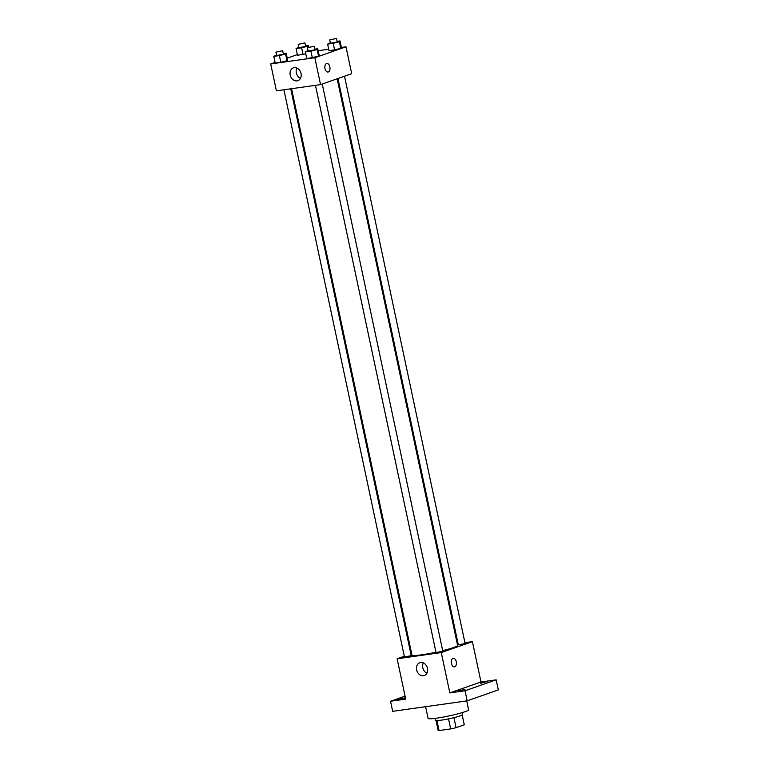 <?xml version="1.0" encoding="UTF-8"?>
<svg xmlns="http://www.w3.org/2000/svg" width="769" height="769" viewBox="0 0 769 769"><rect width="100%" height="100%" fill="white"/><g stroke="black" fill="none" stroke-linecap="round" stroke-linejoin="round"><path stroke-width="1.15" d="M448.548 718.871L450.682 728.916L439.07 730.55A13.361 1.259 -12 0 1 438.128 730.29A13.361 1.259 -12 0 1 438.138 730.214M462.179 714.987L464.265 724.811A13.361 1.259 -12 0 0 464.274 724.734L462.198 714.978M464.265 724.811L456.075 727.685A13.361 1.259 -12 0 1 450.682 728.916M453.941 717.65L456.075 727.685M462.15 712.632L462.563 714.564A13.804 1.307 168 0 1 449.336 718.707A13.804 1.307 168 0 1 435.562 720.303L435.148 718.371M436.946 720.572L439.07 730.55M425.613 706.692L428.093 718.381A20.705 1.961 -12 0 0 442.415 717.237A20.705 1.961 -12 0 0 464.899 711.738A20.705 1.961 -12 0 0 468.6 709.768L466.716 700.905M464.918 642.701L472.416 641.654L480.99 681.978L496.168 679.844L498.302 689.918L467.168 700.838L392.671 711.335L390.527 701.251L405.071 696.156M457.257 643.788L458.074 643.672M487.258 681.517L480.606 683.266L487.258 681.517M464.995 689.322L458.343 691.071L464.995 689.322M480.99 681.978L449.846 692.898L465.024 690.754L467.168 700.838M496.168 679.844L465.024 690.754M472.416 641.654L441.271 652.564L449.846 692.898M441.271 652.564L397.131 658.783L405.705 699.117L390.527 701.251M427.487 668.357A6.786 5.441 70.7 0 1 424.305 675.528A6.786 5.441 70.7 0 1 416.923 670.924A6.786 5.441 70.7 0 1 419.816 662.715A6.786 5.441 70.7 0 1 427.487 668.357M405.503 698.175L397.64 699.627L405.417 697.752M442.684 650.67A23.33 2.201 -12 0 0 453.422 647.594A23.33 2.201 -12 0 0 457.593 645.364L337.168 78.784M291.566 88.695L411.953 655.073A23.33 2.201 -12 0 0 435.965 652.218M397.131 658.783L404.311 656.265M410.886 653.967L411.665 653.698M283.905 89.771L404.484 657.062L411.232 655.63L290.749 88.81M337.947 78.515L458.314 644.807L464.447 643.701L465.062 643.374L344.512 76.208M322.24 84.013L442.8 651.18L436.042 652.612L315.463 85.33M452.97 658.399A4.316 2.547 -98 0 1 453.258 658.322A4.316 2.547 -98 0 1 456.382 662.244A4.316 2.547 -98 0 1 454.469 666.867A4.316 2.547 -98 0 1 451.384 663.205A4.316 2.547 -98 0 1 452.97 658.399M453.258 658.322A4.316 2.547 -98 0 1 456.382 662.244A4.316 2.547 -98 0 1 454.46 666.867M426.93 673.173A6.786 5.441 70.7 0 1 423.334 662.916M341.398 47.457L345.983 46.803L351.693 73.689L320.548 84.609L276.407 90.829L270.698 63.942L275.081 62.404M318.174 50.725L328.719 49.235M287.616 59.915L287 60.713L280.8 62.308L275.225 63.087L280.8 62.308L287 60.713L287.616 59.915L286.183 53.196L285.568 53.993L279.378 55.579L273.802 56.368L276.513 55.032M341.446 47.659L340.83 48.466L329.055 50.841L340.83 48.466L341.446 47.659L340.013 40.94L339.398 41.747L333.208 43.333L327.632 44.112L330.343 42.776M287.241 58.146L297.353 54.599M345.983 46.803L314.838 57.723L270.698 63.942M305.764 53.811L297.497 55.281L305.764 53.811M319.183 55.464L318.558 56.272L306.793 58.646L318.558 56.272L319.183 55.464L317.751 48.745L317.136 49.552L310.936 51.139L305.36 51.917L308.081 50.581M314.838 57.723L320.548 84.609M301.044 73.516A6.786 5.441 70.7 0 1 297.872 80.678A6.786 5.441 70.7 0 1 290.49 76.073A6.786 5.441 70.7 0 1 293.373 67.874A6.786 5.441 70.7 0 1 301.044 73.516M326.537 63.558A4.316 2.547 -98 0 1 326.825 63.481A4.316 2.547 -98 0 1 329.949 67.403A4.316 2.547 -98 0 1 328.027 72.026A4.316 2.547 -98 0 1 324.941 68.364A4.316 2.547 -98 0 1 326.537 63.558M326.825 63.481A4.316 2.547 -98 0 1 329.949 67.403A4.316 2.547 -98 0 1 328.027 72.026M300.496 78.332A6.786 5.441 70.7 0 1 296.901 68.066M314.838 49.158L317.751 48.745M307.465 47.688L308.177 51.052L314.319 49.947L314.934 49.62L314.213 46.255L307.465 47.688L314.213 46.255M317.136 49.552L318.558 56.272M310.936 51.139L312.368 57.858M305.36 51.917L306.793 58.646M283.271 53.609L286.183 53.196M275.898 52.138L276.619 55.503L282.752 54.397L283.367 54.061L282.656 50.706L275.898 52.138L282.656 50.706M285.568 53.993L287 60.713M279.378 55.579L280.8 62.308M273.802 56.368L275.225 63.087M337.101 41.353L340.013 40.94M329.728 39.882L330.449 43.247L336.582 42.141L337.197 41.814L336.486 38.45L329.728 39.882L336.486 38.45M339.398 41.747L340.83 48.466M333.208 43.333L334.63 50.052M327.632 44.112L329.055 50.841M305.533 45.804L308.456 45.39L307.831 46.188L301.64 47.774L296.065 48.562L298.785 47.226M298.17 44.333L298.881 47.697L305.014 46.582L305.639 46.255L304.918 42.901L298.17 44.333L304.918 42.901M308.456 45.39L308.821 47.13M307.831 46.188L308.081 47.361M301.64 47.774L303.073 54.503M296.065 48.562L297.497 55.281M436.061 720.534L438.128 730.29"/></g></svg>

